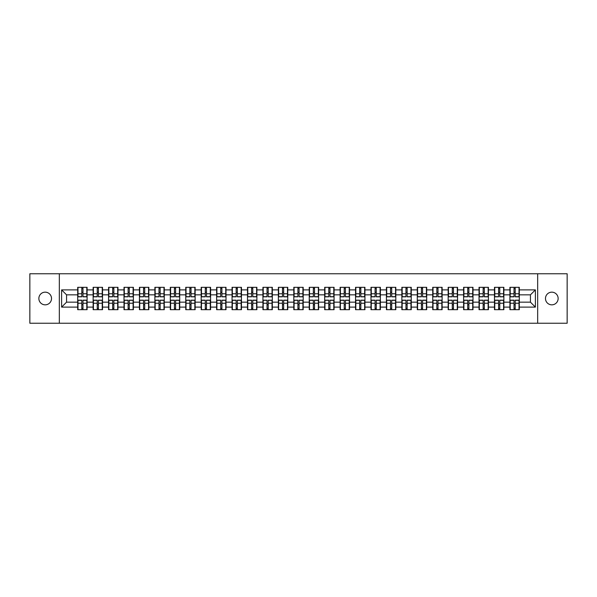 <?xml version="1.0" encoding="UTF-8"?>
<svg xmlns="http://www.w3.org/2000/svg" width="597" height="597" viewBox="0 0 597 597"><rect width="100%" height="100%" fill="white"/><g stroke="black" fill="none" stroke-linecap="round" stroke-linejoin="round"><path stroke-width="0.9" d="M551.815 304.836A6.336 6.336 0 0 1 545.479 298.5A6.336 6.336 0 0 1 551.815 292.164A6.336 6.336 0 0 1 558.143 298.5A6.336 6.336 0 0 1 551.815 304.836M45.185 304.836A6.336 6.336 0 0 1 38.857 298.5A6.336 6.336 0 0 1 45.185 292.164A6.336 6.336 0 0 1 51.521 298.5A6.336 6.336 0 0 1 45.185 304.836M537.666 323.238L567.15 323.238L567.15 273.762L537.666 273.762L537.666 323.238L59.334 323.238L59.334 273.762L29.85 273.762L29.85 323.238L59.334 323.238M537.666 273.762L59.334 273.762M530.442 302.164L530.442 294.836L519.308 294.836L519.308 302.164L530.442 302.164L535.39 307.112L535.39 289.888L519.308 289.888L519.308 287.321L509.905 287.321L509.905 294.836L503.868 294.836L503.868 302.164L509.905 302.164L509.905 294.836M535.39 307.112L519.308 307.112L519.308 309.679L509.905 309.679L509.905 307.112L503.868 307.112L503.868 309.679L494.473 309.679L494.473 307.112L488.436 307.112L488.436 309.679L479.033 309.679L479.033 307.112L472.996 307.112L472.996 309.679L463.6 309.679L463.6 307.112L457.563 307.112L457.563 309.679L448.16 309.679L448.16 307.112L442.123 307.112L442.123 309.679L432.728 309.679L432.728 307.112L426.691 307.112L426.691 309.679L417.288 309.679L417.288 307.112L411.251 307.112L411.251 309.679L401.856 309.679L401.856 307.112L395.818 307.112L395.818 309.679L386.416 309.679L386.416 307.112L380.379 307.112L380.379 309.679L370.983 309.679L370.983 307.112L364.946 307.112L364.946 309.679L355.543 309.679L355.543 307.112L349.506 307.112L349.506 309.679L340.111 309.679L340.111 307.112L334.074 307.112L334.074 309.679L324.671 309.679L324.671 307.112L318.634 307.112L318.634 309.679L309.239 309.679L309.239 307.112L303.201 307.112L303.201 309.679L293.799 309.679L293.799 307.112L287.761 307.112L287.761 309.679L278.366 309.679L278.366 307.112L272.329 307.112L272.329 309.679L262.926 309.679L262.926 307.112L256.889 307.112L256.889 309.679L247.494 309.679L247.494 307.112L241.457 307.112L241.457 309.679L232.054 309.679L232.054 307.112L226.017 307.112L226.017 309.679L216.621 309.679L216.621 307.112L210.584 307.112L210.584 309.679L201.182 309.679L201.182 307.112L195.144 307.112L195.144 309.679L185.749 309.679L185.749 307.112L179.712 307.112L179.712 309.679L170.309 309.679L170.309 307.112L164.272 307.112L164.272 309.679L154.877 309.679L154.877 307.112L148.84 307.112L148.84 309.679L139.437 309.679L139.437 307.112L133.4 307.112L133.4 309.679L124.004 309.679L124.004 307.112L117.967 307.112L117.967 309.679L108.564 309.679L108.564 307.112L102.527 307.112L102.527 309.679L93.132 309.679L93.132 307.112L87.095 307.112L87.095 309.679L77.692 309.679L77.692 307.112L61.61 307.112L61.61 289.888L77.692 289.888L77.692 294.836L66.558 294.836L66.558 302.164L77.692 302.164L77.692 294.836M509.905 289.888L503.868 289.888L503.868 287.321L494.473 287.321L494.473 289.888L488.436 289.888L488.436 287.321L479.033 287.321L479.033 289.888L472.996 289.888L472.996 287.321L463.6 287.321L463.6 289.888L457.563 289.888L457.563 287.321L448.16 287.321L448.16 289.888L442.123 289.888L442.123 287.321L432.728 287.321L432.728 289.888L426.691 289.888L426.691 287.321L417.288 287.321L417.288 289.888L411.251 289.888L411.251 287.321L401.856 287.321L401.856 289.888L395.818 289.888L395.818 287.321L386.416 287.321L386.416 289.888L380.379 289.888L380.379 287.321L370.983 287.321L370.983 289.888L364.946 289.888L364.946 287.321L355.543 287.321L355.543 289.888L349.506 289.888L349.506 287.321L340.111 287.321L340.111 289.888L334.074 289.888L334.074 287.321L324.671 287.321L324.671 289.888L318.634 289.888L318.634 287.321L309.239 287.321L309.239 289.888L303.201 289.888L303.201 287.321L293.799 287.321L293.799 289.888L287.761 289.888L287.761 287.321L278.366 287.321L278.366 289.888L272.329 289.888L272.329 287.321L262.926 287.321L262.926 289.888L256.889 289.888L256.889 287.321L247.494 287.321L247.494 289.888L241.457 289.888L241.457 287.321L232.054 287.321L232.054 289.888L226.017 289.888L226.017 287.321L216.621 287.321L216.621 289.888L210.584 289.888L210.584 287.321L201.182 287.321L201.182 289.888L195.144 289.888L195.144 287.321L185.749 287.321L185.749 289.888L179.712 289.888L179.712 287.321L170.309 287.321L170.309 289.888L164.272 289.888L164.272 287.321L154.877 287.321L154.877 289.888L148.84 289.888L148.84 287.321L139.437 287.321L139.437 289.888L133.4 289.888L133.4 287.321L124.004 287.321L124.004 289.888L117.967 289.888L117.967 287.321L108.564 287.321L108.564 289.888L102.527 289.888L102.527 287.321L93.132 287.321L93.132 289.888L87.095 289.888L87.095 287.321L77.692 287.321L77.692 289.888M509.905 302.164L509.905 307.112M503.868 302.164L503.868 307.112M503.868 289.888L503.868 294.836M488.436 302.164L494.473 302.164L494.473 294.836L488.436 294.836L488.436 307.112M494.473 302.164L494.473 307.112M494.473 289.888L494.473 294.836M488.436 289.888L488.436 294.836M472.996 302.164L479.033 302.164L479.033 294.836L472.996 294.836L472.996 307.112M479.033 302.164L479.033 307.112M479.033 289.888L479.033 294.836M472.996 289.888L472.996 294.836M457.563 302.164L463.6 302.164L463.6 294.836L457.563 294.836L457.563 307.112M463.6 302.164L463.6 307.112M463.6 289.888L463.6 294.836M457.563 289.888L457.563 294.836M442.123 302.164L448.16 302.164L448.16 294.836L442.123 294.836L442.123 307.112M448.16 302.164L448.16 307.112M448.16 289.888L448.16 294.836M442.123 289.888L442.123 294.836M426.691 302.164L432.728 302.164L432.728 294.836L426.691 294.836L426.691 307.112M432.728 302.164L432.728 307.112M432.728 289.888L432.728 294.836M426.691 289.888L426.691 294.836M411.251 302.164L417.288 302.164L417.288 294.836L411.251 294.836L411.251 307.112M417.288 302.164L417.288 307.112M417.288 289.888L417.288 294.836M411.251 289.888L411.251 294.836M395.818 302.164L401.856 302.164L401.856 294.836L395.818 294.836L395.818 307.112M401.856 302.164L401.856 307.112M401.856 289.888L401.856 294.836M395.818 289.888L395.818 294.836M380.379 302.164L386.416 302.164L386.416 294.836L380.379 294.836L380.379 307.112M386.416 302.164L386.416 307.112M386.416 289.888L386.416 294.836M380.379 289.888L380.379 294.836M364.946 302.164L370.983 302.164L370.983 294.836L364.946 294.836L364.946 307.112M370.983 302.164L370.983 307.112M370.983 289.888L370.983 294.836M364.946 289.888L364.946 294.836M349.506 302.164L355.543 302.164L355.543 294.836L349.506 294.836L349.506 307.112M355.543 302.164L355.543 307.112M355.543 289.888L355.543 294.836M349.506 289.888L349.506 294.836M334.074 302.164L340.111 302.164L340.111 294.836L334.074 294.836L334.074 307.112M340.111 302.164L340.111 307.112M340.111 289.888L340.111 294.836M334.074 289.888L334.074 294.836M318.634 302.164L324.671 302.164L324.671 294.836L318.634 294.836L318.634 307.112M324.671 302.164L324.671 307.112M324.671 289.888L324.671 294.836M318.634 289.888L318.634 294.836M303.201 302.164L309.239 302.164L309.239 294.836L303.201 294.836L303.201 307.112M309.239 302.164L309.239 307.112M309.239 289.888L309.239 294.836M303.201 289.888L303.201 294.836M287.761 302.164L293.799 302.164L293.799 294.836L287.761 294.836L287.761 307.112M293.799 302.164L293.799 307.112M293.799 289.888L293.799 294.836M287.761 289.888L287.761 294.836M272.329 302.164L278.366 302.164L278.366 294.836L272.329 294.836L272.329 307.112M278.366 302.164L278.366 307.112M278.366 289.888L278.366 294.836M272.329 289.888L272.329 294.836M256.889 302.164L262.926 302.164L262.926 294.836L256.889 294.836L256.889 307.112M262.926 302.164L262.926 307.112M262.926 289.888L262.926 294.836M256.889 289.888L256.889 294.836M241.457 302.164L247.494 302.164L247.494 294.836L241.457 294.836L241.457 307.112M247.494 302.164L247.494 307.112M247.494 289.888L247.494 294.836M241.457 289.888L241.457 294.836M226.017 302.164L232.054 302.164L232.054 294.836L226.017 294.836L226.017 307.112M232.054 302.164L232.054 307.112M232.054 289.888L232.054 294.836M226.017 289.888L226.017 294.836M210.584 302.164L216.621 302.164L216.621 294.836L210.584 294.836L210.584 307.112M216.621 302.164L216.621 307.112M216.621 289.888L216.621 294.836M210.584 289.888L210.584 294.836M195.144 302.164L201.182 302.164L201.182 294.836L195.144 294.836L195.144 307.112M201.182 302.164L201.182 307.112M201.182 289.888L201.182 294.836M195.144 289.888L195.144 294.836M179.712 302.164L185.749 302.164L185.749 294.836L179.712 294.836L179.712 307.112M185.749 302.164L185.749 307.112M185.749 289.888L185.749 294.836M179.712 289.888L179.712 294.836M164.272 302.164L170.309 302.164L170.309 294.836L164.272 294.836L164.272 307.112M170.309 302.164L170.309 307.112M170.309 289.888L170.309 294.836M164.272 289.888L164.272 294.836M148.84 302.164L154.877 302.164L154.877 294.836L148.84 294.836L148.84 307.112M154.877 302.164L154.877 307.112M154.877 289.888L154.877 294.836M148.84 289.888L148.84 294.836M133.4 302.164L139.437 302.164L139.437 294.836L133.4 294.836L133.4 307.112M139.437 302.164L139.437 307.112M139.437 289.888L139.437 294.836M133.4 289.888L133.4 294.836M117.967 302.164L124.004 302.164L124.004 294.836L117.967 294.836L117.967 307.112M124.004 302.164L124.004 307.112M124.004 289.888L124.004 294.836M117.967 289.888L117.967 294.836M102.527 302.164L108.564 302.164L108.564 294.836L102.527 294.836L102.527 307.112M108.564 302.164L108.564 307.112M108.564 289.888L108.564 294.836M102.527 289.888L102.527 294.836M87.095 302.164L93.132 302.164L93.132 294.836L87.095 294.836L87.095 307.112M93.132 302.164L93.132 307.112M93.132 289.888L93.132 294.836M87.095 289.888L87.095 294.836M77.692 302.164L77.692 307.112M66.558 302.164L61.61 307.112M61.61 289.888L66.558 294.836M519.308 302.164L519.308 307.112M519.308 289.888L519.308 294.836M535.39 289.888L530.442 294.836M86.796 287.321L86.796 296.821L82.983 296.821L82.983 287.321M81.796 287.321L81.796 296.821L77.991 296.821L77.991 287.321M81.796 288.605L82.983 288.605M82.983 292.269L81.796 292.269M77.991 309.679L77.991 300.179L81.796 300.179L81.796 309.679M82.983 309.679L82.983 300.179L86.796 300.179L86.796 309.679M82.983 308.395L81.796 308.395M81.796 304.731L82.983 304.731M102.229 287.321L102.229 296.821L98.423 296.821L98.423 287.321M97.236 287.321L97.236 296.821L93.423 296.821L93.423 287.321M97.236 288.605L98.423 288.605M98.423 292.269L97.236 292.269M117.669 287.321L117.669 296.821L113.855 296.821L113.855 287.321M112.669 287.321L112.669 296.821L108.863 296.821L108.863 287.321M112.669 288.605L113.855 288.605M113.855 292.269L112.669 292.269M133.101 287.321L133.101 296.821L129.295 296.821L129.295 287.321M128.109 287.321L128.109 296.821L124.295 296.821L124.295 287.321M128.109 288.605L129.295 288.605M129.295 292.269L128.109 292.269M148.541 287.321L148.541 296.821L144.728 296.821L144.728 287.321M143.541 287.321L143.541 296.821L139.735 296.821L139.735 287.321M143.541 288.605L144.728 288.605M144.728 292.269L143.541 292.269M163.974 287.321L163.974 296.821L160.168 296.821L160.168 287.321M158.981 287.321L158.981 296.821L155.168 296.821L155.168 287.321M158.981 288.605L160.168 288.605M160.168 292.269L158.981 292.269M93.423 309.679L93.423 300.179L97.236 300.179L97.236 309.679M98.423 309.679L98.423 300.179L102.229 300.179L102.229 309.679M98.423 308.395L97.236 308.395M97.236 304.731L98.423 304.731M108.863 309.679L108.863 300.179L112.669 300.179L112.669 309.679M113.855 309.679L113.855 300.179L117.669 300.179L117.669 309.679M113.855 308.395L112.669 308.395M112.669 304.731L113.855 304.731M124.295 309.679L124.295 300.179L128.109 300.179L128.109 309.679M129.295 309.679L129.295 300.179L133.101 300.179L133.101 309.679M129.295 308.395L128.109 308.395M128.109 304.731L129.295 304.731M139.735 309.679L139.735 300.179L143.541 300.179L143.541 309.679M144.728 309.679L144.728 300.179L148.541 300.179L148.541 309.679M144.728 308.395L143.541 308.395M143.541 304.731L144.728 304.731M155.168 309.679L155.168 300.179L158.981 300.179L158.981 309.679M160.168 309.679L160.168 300.179L163.974 300.179L163.974 309.679M160.168 308.395L158.981 308.395M158.981 304.731L160.168 304.731M179.413 287.321L179.413 296.821L175.6 296.821L175.6 287.321M174.414 287.321L174.414 296.821L170.608 296.821L170.608 287.321M174.414 288.605L175.6 288.605M175.6 292.269L174.414 292.269M170.608 309.679L170.608 300.179L174.414 300.179L174.414 309.679M175.6 309.679L175.6 300.179L179.413 300.179L179.413 309.679M175.6 308.395L174.414 308.395M174.414 304.731L175.6 304.731M194.846 287.321L194.846 296.821L191.04 296.821L191.04 287.321M189.853 287.321L189.853 296.821L186.04 296.821L186.04 287.321M189.853 288.605L191.04 288.605M191.04 292.269L189.853 292.269M186.04 309.679L186.04 300.179L189.853 300.179L189.853 309.679M191.04 309.679L191.04 300.179L194.846 300.179L194.846 309.679M191.04 308.395L189.853 308.395M189.853 304.731L191.04 304.731M210.286 287.321L210.286 296.821L206.48 296.821L206.48 287.321M205.286 287.321L205.286 296.821L201.48 296.821L201.48 287.321M205.286 288.605L206.48 288.605M206.48 292.269L205.286 292.269M201.48 309.679L201.48 300.179L205.286 300.179L205.286 309.679M206.48 309.679L206.48 300.179L210.286 300.179L210.286 309.679M206.48 308.395L205.286 308.395M205.286 304.731L206.48 304.731M225.726 287.321L225.726 296.821L221.912 296.821L221.912 287.321M220.726 287.321L220.726 296.821L216.912 296.821L216.912 287.321M220.726 288.605L221.912 288.605M221.912 292.269L220.726 292.269M216.912 309.679L216.912 300.179L220.726 300.179L220.726 309.679M221.912 309.679L221.912 300.179L225.726 300.179L225.726 309.679M221.912 308.395L220.726 308.395M220.726 304.731L221.912 304.731M241.158 287.321L241.158 296.821L237.352 296.821L237.352 287.321M236.158 287.321L236.158 296.821L232.352 296.821L232.352 287.321M236.158 288.605L237.352 288.605M237.352 292.269L236.158 292.269M232.352 309.679L232.352 300.179L236.158 300.179L236.158 309.679M237.352 309.679L237.352 300.179L241.158 300.179L241.158 309.679M237.352 308.395L236.158 308.395M236.158 304.731L237.352 304.731M256.598 287.321L256.598 296.821L252.785 296.821L252.785 287.321M251.598 287.321L251.598 296.821L247.785 296.821L247.785 287.321M251.598 288.605L252.785 288.605M252.785 292.269L251.598 292.269M247.785 309.679L247.785 300.179L251.598 300.179L251.598 309.679M252.785 309.679L252.785 300.179L256.598 300.179L256.598 309.679M252.785 308.395L251.598 308.395M251.598 304.731L252.785 304.731M272.031 287.321L272.031 296.821L268.225 296.821L268.225 287.321M267.031 287.321L267.031 296.821L263.225 296.821L263.225 287.321M267.031 288.605L268.225 288.605M268.225 292.269L267.031 292.269M263.225 309.679L263.225 300.179L267.031 300.179L267.031 309.679M268.225 309.679L268.225 300.179L272.031 300.179L272.031 309.679M268.225 308.395L267.031 308.395M267.031 304.731L268.225 304.731M287.47 287.321L287.47 296.821L283.657 296.821L283.657 287.321M282.471 287.321L282.471 296.821L278.657 296.821L278.657 287.321M282.471 288.605L283.657 288.605M283.657 292.269L282.471 292.269M278.657 309.679L278.657 300.179L282.471 300.179L282.471 309.679M283.657 309.679L283.657 300.179L287.47 300.179L287.47 309.679M283.657 308.395L282.471 308.395M282.471 304.731L283.657 304.731M302.903 287.321L302.903 296.821L299.097 296.821L299.097 287.321M297.903 287.321L297.903 296.821L294.097 296.821L294.097 287.321M297.903 288.605L299.097 288.605M299.097 292.269L297.903 292.269M294.097 309.679L294.097 300.179L297.903 300.179L297.903 309.679M299.097 309.679L299.097 300.179L302.903 300.179L302.903 309.679M299.097 308.395L297.903 308.395M297.903 304.731L299.097 304.731M318.343 287.321L318.343 296.821L314.529 296.821L314.529 287.321M313.343 287.321L313.343 296.821L309.53 296.821L309.53 287.321M313.343 288.605L314.529 288.605M314.529 292.269L313.343 292.269M309.53 309.679L309.53 300.179L313.343 300.179L313.343 309.679M314.529 309.679L314.529 300.179L318.343 300.179L318.343 309.679M314.529 308.395L313.343 308.395M313.343 304.731L314.529 304.731M333.775 287.321L333.775 296.821L329.969 296.821L329.969 287.321M328.775 287.321L328.775 296.821L324.969 296.821L324.969 287.321M328.775 288.605L329.969 288.605M329.969 292.269L328.775 292.269M324.969 309.679L324.969 300.179L328.775 300.179L328.775 309.679M329.969 309.679L329.969 300.179L333.775 300.179L333.775 309.679M329.969 308.395L328.775 308.395M328.775 304.731L329.969 304.731M349.215 287.321L349.215 296.821L345.402 296.821L345.402 287.321M344.215 287.321L344.215 296.821L340.402 296.821L340.402 287.321M344.215 288.605L345.402 288.605M345.402 292.269L344.215 292.269M340.402 309.679L340.402 300.179L344.215 300.179L344.215 309.679M345.402 309.679L345.402 300.179L349.215 300.179L349.215 309.679M345.402 308.395L344.215 308.395M344.215 304.731L345.402 304.731M364.648 287.321L364.648 296.821L360.842 296.821L360.842 287.321M359.648 287.321L359.648 296.821L355.842 296.821L355.842 287.321M359.648 288.605L360.842 288.605M360.842 292.269L359.648 292.269M355.842 309.679L355.842 300.179L359.648 300.179L359.648 309.679M360.842 309.679L360.842 300.179L364.648 300.179L364.648 309.679M360.842 308.395L359.648 308.395M359.648 304.731L360.842 304.731M380.088 287.321L380.088 296.821L376.274 296.821L376.274 287.321M375.088 287.321L375.088 296.821L371.274 296.821L371.274 287.321M375.088 288.605L376.274 288.605M376.274 292.269L375.088 292.269M371.274 309.679L371.274 300.179L375.088 300.179L375.088 309.679M376.274 309.679L376.274 300.179L380.088 300.179L380.088 309.679M376.274 308.395L375.088 308.395M375.088 304.731L376.274 304.731M395.52 287.321L395.52 296.821L391.714 296.821L391.714 287.321M390.52 287.321L390.52 296.821L386.714 296.821L386.714 287.321M390.52 288.605L391.714 288.605M391.714 292.269L390.52 292.269M386.714 309.679L386.714 300.179L390.52 300.179L390.52 309.679M391.714 309.679L391.714 300.179L395.52 300.179L395.52 309.679M391.714 308.395L390.52 308.395M390.52 304.731L391.714 304.731M410.96 287.321L410.96 296.821L407.147 296.821L407.147 287.321M405.96 287.321L405.96 296.821L402.154 296.821L402.154 287.321M405.96 288.605L407.147 288.605M407.147 292.269L405.96 292.269M402.154 309.679L402.154 300.179L405.96 300.179L405.96 309.679M407.147 309.679L407.147 300.179L410.96 300.179L410.96 309.679M407.147 308.395L405.96 308.395M405.96 304.731L407.147 304.731M426.392 287.321L426.392 296.821L422.586 296.821L422.586 287.321M421.4 287.321L421.4 296.821L417.587 296.821L417.587 287.321M421.4 288.605L422.586 288.605M422.586 292.269L421.4 292.269M417.587 309.679L417.587 300.179L421.4 300.179L421.4 309.679M422.586 309.679L422.586 300.179L426.392 300.179L426.392 309.679M422.586 308.395L421.4 308.395M421.4 304.731L422.586 304.731M441.832 287.321L441.832 296.821L438.019 296.821L438.019 287.321M436.832 287.321L436.832 296.821L433.026 296.821L433.026 287.321M436.832 288.605L438.019 288.605M438.019 292.269L436.832 292.269M433.026 309.679L433.026 300.179L436.832 300.179L436.832 309.679M438.019 309.679L438.019 300.179L441.832 300.179L441.832 309.679M438.019 308.395L436.832 308.395M436.832 304.731L438.019 304.731M457.265 287.321L457.265 296.821L453.459 296.821L453.459 287.321M452.272 287.321L452.272 296.821L448.459 296.821L448.459 287.321M452.272 288.605L453.459 288.605M453.459 292.269L452.272 292.269M448.459 309.679L448.459 300.179L452.272 300.179L452.272 309.679M453.459 309.679L453.459 300.179L457.265 300.179L457.265 309.679M453.459 308.395L452.272 308.395M452.272 304.731L453.459 304.731M472.705 287.321L472.705 296.821L468.891 296.821L468.891 287.321M467.705 287.321L467.705 296.821L463.899 296.821L463.899 287.321M467.705 288.605L468.891 288.605M468.891 292.269L467.705 292.269M463.899 309.679L463.899 300.179L467.705 300.179L467.705 309.679M468.891 309.679L468.891 300.179L472.705 300.179L472.705 309.679M468.891 308.395L467.705 308.395M467.705 304.731L468.891 304.731M488.137 287.321L488.137 296.821L484.331 296.821L484.331 287.321M483.145 287.321L483.145 296.821L479.331 296.821L479.331 287.321M483.145 288.605L484.331 288.605M484.331 292.269L483.145 292.269M479.331 309.679L479.331 300.179L483.145 300.179L483.145 309.679M484.331 309.679L484.331 300.179L488.137 300.179L488.137 309.679M484.331 308.395L483.145 308.395M483.145 304.731L484.331 304.731M503.577 287.321L503.577 296.821L499.764 296.821L499.764 287.321M498.577 287.321L498.577 296.821L494.771 296.821L494.771 287.321M498.577 288.605L499.764 288.605M499.764 292.269L498.577 292.269M494.771 309.679L494.771 300.179L498.577 300.179L498.577 309.679M499.764 309.679L499.764 300.179L503.577 300.179L503.577 309.679M499.764 308.395L498.577 308.395M498.577 304.731L499.764 304.731M519.009 287.321L519.009 296.821L515.204 296.821L515.204 287.321M514.017 287.321L514.017 296.821L510.204 296.821L510.204 287.321M514.017 288.605L515.204 288.605M515.204 292.269L514.017 292.269M510.204 309.679L510.204 300.179L514.017 300.179L514.017 309.679M515.204 309.679L515.204 300.179L519.009 300.179L519.009 309.679M515.204 308.395L514.017 308.395M514.017 304.731L515.204 304.731M81.796 293.769L77.991 293.769M81.796 296.694L77.991 296.694M86.796 293.769L82.983 293.769M86.796 296.694L82.983 296.694M82.983 303.231L86.796 303.231M82.983 300.306L86.796 300.306M77.991 303.231L81.796 303.231M77.991 300.306L81.796 300.306M97.236 293.769L93.423 293.769M97.236 296.694L93.423 296.694M102.229 293.769L98.423 293.769M102.229 296.694L98.423 296.694M112.669 293.769L108.863 293.769M112.669 296.694L108.863 296.694M117.669 293.769L113.855 293.769M117.669 296.694L113.855 296.694M128.109 293.769L124.295 293.769M128.109 296.694L124.295 296.694M133.101 293.769L129.295 293.769M133.101 296.694L129.295 296.694M143.541 293.769L139.735 293.769M143.541 296.694L139.735 296.694M148.541 293.769L144.728 293.769M148.541 296.694L144.728 296.694M158.981 293.769L155.168 293.769M158.981 296.694L155.168 296.694M163.974 293.769L160.168 293.769M163.974 296.694L160.168 296.694M98.423 303.231L102.229 303.231M98.423 300.306L102.229 300.306M93.423 303.231L97.236 303.231M93.423 300.306L97.236 300.306M113.855 303.231L117.669 303.231M113.855 300.306L117.669 300.306M108.863 303.231L112.669 303.231M108.863 300.306L112.669 300.306M129.295 303.231L133.101 303.231M129.295 300.306L133.101 300.306M124.295 303.231L128.109 303.231M124.295 300.306L128.109 300.306M144.728 303.231L148.541 303.231M144.728 300.306L148.541 300.306M139.735 303.231L143.541 303.231M139.735 300.306L143.541 300.306M160.168 303.231L163.974 303.231M160.168 300.306L163.974 300.306M155.168 303.231L158.981 303.231M155.168 300.306L158.981 300.306M174.414 293.769L170.608 293.769M174.414 296.694L170.608 296.694M179.413 293.769L175.6 293.769M179.413 296.694L175.6 296.694M175.6 303.231L179.413 303.231M175.6 300.306L179.413 300.306M170.608 303.231L174.414 303.231M170.608 300.306L174.414 300.306M189.853 293.769L186.04 293.769M189.853 296.694L186.04 296.694M194.846 293.769L191.04 293.769M194.846 296.694L191.04 296.694M191.04 303.231L194.846 303.231M191.04 300.306L194.846 300.306M186.04 303.231L189.853 303.231M186.04 300.306L189.853 300.306M205.286 293.769L201.48 293.769M205.286 296.694L201.48 296.694M210.286 293.769L206.48 293.769M210.286 296.694L206.48 296.694M206.48 303.231L210.286 303.231M206.48 300.306L210.286 300.306M201.48 303.231L205.286 303.231M201.48 300.306L205.286 300.306M220.726 293.769L216.912 293.769M220.726 296.694L216.912 296.694M225.726 293.769L221.912 293.769M225.726 296.694L221.912 296.694M221.912 303.231L225.726 303.231M221.912 300.306L225.726 300.306M216.912 303.231L220.726 303.231M216.912 300.306L220.726 300.306M236.158 293.769L232.352 293.769M236.158 296.694L232.352 296.694M241.158 293.769L237.352 293.769M241.158 296.694L237.352 296.694M237.352 303.231L241.158 303.231M237.352 300.306L241.158 300.306M232.352 303.231L236.158 303.231M232.352 300.306L236.158 300.306M251.598 293.769L247.785 293.769M251.598 296.694L247.785 296.694M256.598 293.769L252.785 293.769M256.598 296.694L252.785 296.694M252.785 303.231L256.598 303.231M252.785 300.306L256.598 300.306M247.785 303.231L251.598 303.231M247.785 300.306L251.598 300.306M267.031 293.769L263.225 293.769M267.031 296.694L263.225 296.694M272.031 293.769L268.225 293.769M272.031 296.694L268.225 296.694M268.225 303.231L272.031 303.231M268.225 300.306L272.031 300.306M263.225 303.231L267.031 303.231M263.225 300.306L267.031 300.306M282.471 293.769L278.657 293.769M282.471 296.694L278.657 296.694M287.47 293.769L283.657 293.769M287.47 296.694L283.657 296.694M283.657 303.231L287.47 303.231M283.657 300.306L287.47 300.306M278.657 303.231L282.471 303.231M278.657 300.306L282.471 300.306M297.903 293.769L294.097 293.769M297.903 296.694L294.097 296.694M302.903 293.769L299.097 293.769M302.903 296.694L299.097 296.694M299.097 303.231L302.903 303.231M299.097 300.306L302.903 300.306M294.097 303.231L297.903 303.231M294.097 300.306L297.903 300.306M313.343 293.769L309.53 293.769M313.343 296.694L309.53 296.694M318.343 293.769L314.529 293.769M318.343 296.694L314.529 296.694M314.529 303.231L318.343 303.231M314.529 300.306L318.343 300.306M309.53 303.231L313.343 303.231M309.53 300.306L313.343 300.306M328.775 293.769L324.969 293.769M328.775 296.694L324.969 296.694M333.775 293.769L329.969 293.769M333.775 296.694L329.969 296.694M329.969 303.231L333.775 303.231M329.969 300.306L333.775 300.306M324.969 303.231L328.775 303.231M324.969 300.306L328.775 300.306M344.215 293.769L340.402 293.769M344.215 296.694L340.402 296.694M349.215 293.769L345.402 293.769M349.215 296.694L345.402 296.694M345.402 303.231L349.215 303.231M345.402 300.306L349.215 300.306M340.402 303.231L344.215 303.231M340.402 300.306L344.215 300.306M359.648 293.769L355.842 293.769M359.648 296.694L355.842 296.694M364.648 293.769L360.842 293.769M364.648 296.694L360.842 296.694M360.842 303.231L364.648 303.231M360.842 300.306L364.648 300.306M355.842 303.231L359.648 303.231M355.842 300.306L359.648 300.306M375.088 293.769L371.274 293.769M375.088 296.694L371.274 296.694M380.088 293.769L376.274 293.769M380.088 296.694L376.274 296.694M376.274 303.231L380.088 303.231M376.274 300.306L380.088 300.306M371.274 303.231L375.088 303.231M371.274 300.306L375.088 300.306M390.52 293.769L386.714 293.769M390.52 296.694L386.714 296.694M395.52 293.769L391.714 293.769M395.52 296.694L391.714 296.694M391.714 303.231L395.52 303.231M391.714 300.306L395.52 300.306M386.714 303.231L390.52 303.231M386.714 300.306L390.52 300.306M405.96 293.769L402.154 293.769M405.96 296.694L402.154 296.694M410.96 293.769L407.147 293.769M410.96 296.694L407.147 296.694M407.147 303.231L410.96 303.231M407.147 300.306L410.96 300.306M402.154 303.231L405.96 303.231M402.154 300.306L405.96 300.306M421.4 293.769L417.587 293.769M421.4 296.694L417.587 296.694M426.392 293.769L422.586 293.769M426.392 296.694L422.586 296.694M422.586 303.231L426.392 303.231M422.586 300.306L426.392 300.306M417.587 303.231L421.4 303.231M417.587 300.306L421.4 300.306M436.832 293.769L433.026 293.769M436.832 296.694L433.026 296.694M441.832 293.769L438.019 293.769M441.832 296.694L438.019 296.694M438.019 303.231L441.832 303.231M438.019 300.306L441.832 300.306M433.026 303.231L436.832 303.231M433.026 300.306L436.832 300.306M452.272 293.769L448.459 293.769M452.272 296.694L448.459 296.694M457.265 293.769L453.459 293.769M457.265 296.694L453.459 296.694M453.459 303.231L457.265 303.231M453.459 300.306L457.265 300.306M448.459 303.231L452.272 303.231M448.459 300.306L452.272 300.306M467.705 293.769L463.899 293.769M467.705 296.694L463.899 296.694M472.705 293.769L468.891 293.769M472.705 296.694L468.891 296.694M468.891 303.231L472.705 303.231M468.891 300.306L472.705 300.306M463.899 303.231L467.705 303.231M463.899 300.306L467.705 300.306M483.145 293.769L479.331 293.769M483.145 296.694L479.331 296.694M488.137 293.769L484.331 293.769M488.137 296.694L484.331 296.694M484.331 303.231L488.137 303.231M484.331 300.306L488.137 300.306M479.331 303.231L483.145 303.231M479.331 300.306L483.145 300.306M498.577 293.769L494.771 293.769M498.577 296.694L494.771 296.694M503.577 293.769L499.764 293.769M503.577 296.694L499.764 296.694M499.764 303.231L503.577 303.231M499.764 300.306L503.577 300.306M494.771 303.231L498.577 303.231M494.771 300.306L498.577 300.306M514.017 293.769L510.204 293.769M514.017 296.694L510.204 296.694M519.009 293.769L515.204 293.769M519.009 296.694L515.204 296.694M515.204 303.231L519.009 303.231M515.204 300.306L519.009 300.306M510.204 303.231L514.017 303.231M510.204 300.306L514.017 300.306"/></g></svg>
